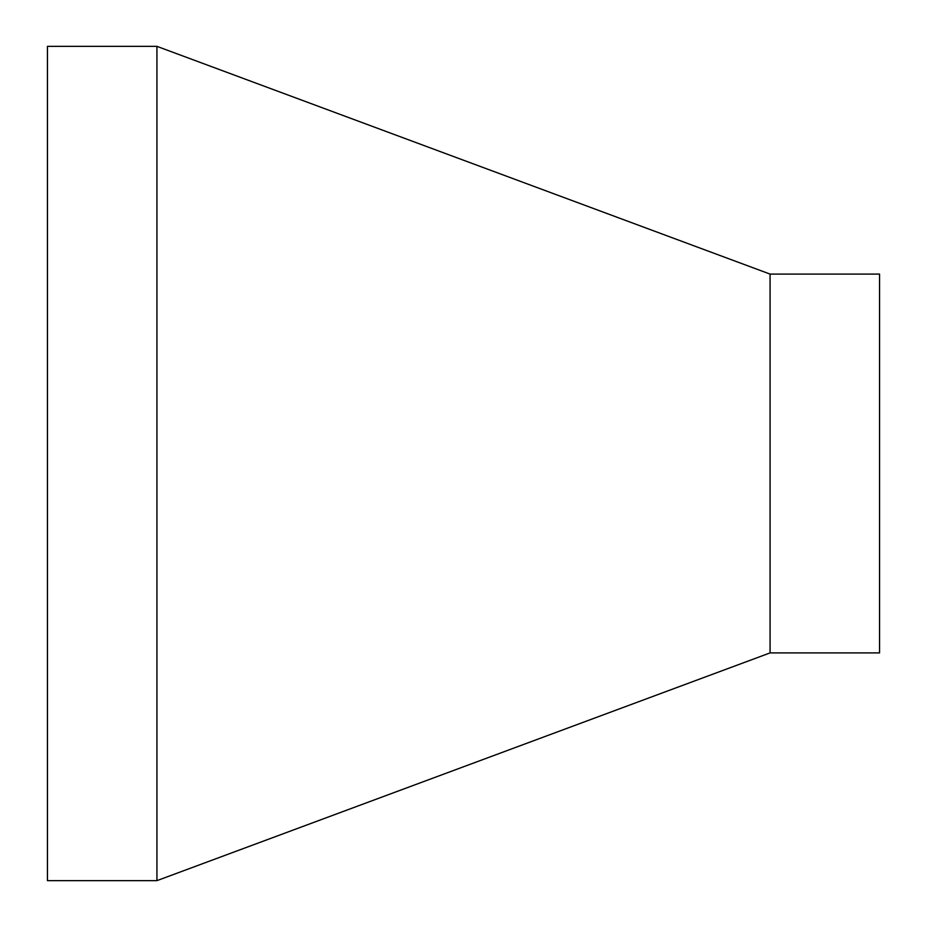 <?xml version="1.0" encoding="UTF-8"?>
<svg xmlns="http://www.w3.org/2000/svg" width="927" height="927" viewBox="0 0 927 927"><rect width="100%" height="100%" fill="white"/><g stroke="black" fill="none" stroke-linecap="round" stroke-linejoin="round"><path stroke-width="1.39" d="M156.93 46.35L770.07 274.091L770.07 652.909L156.93 880.65L47.439 880.65L47.439 46.35L156.93 46.35L156.93 880.65M770.07 274.091L879.561 274.091L879.561 652.909L770.07 652.909"/></g></svg>
